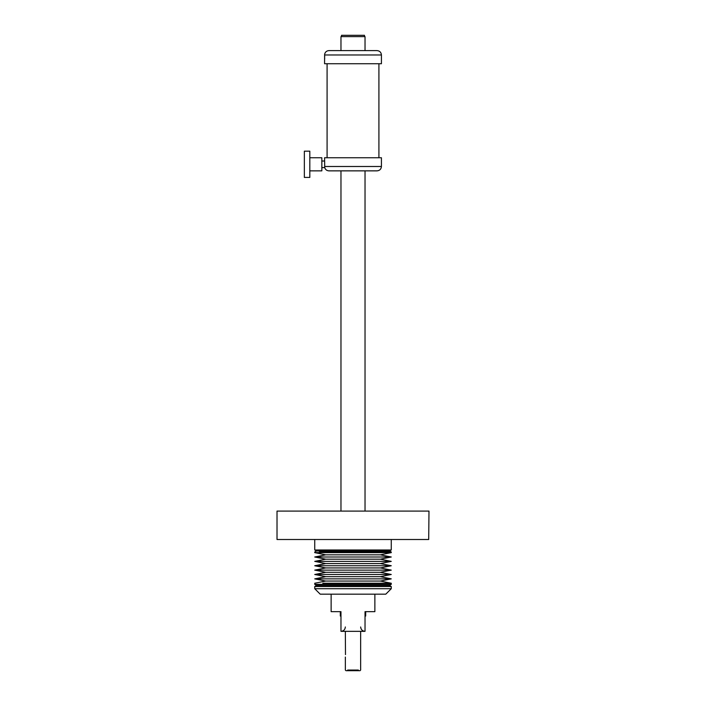 <?xml version="1.0" encoding="UTF-8"?>
<svg xmlns="http://www.w3.org/2000/svg" width="706" height="706" viewBox="0 0 706 706"><rect width="100%" height="100%" fill="white"/><g stroke="black" fill="none" stroke-linecap="round" stroke-linejoin="round"><path stroke-width="1.06" d="M365.682 611.661L365.682 616.038L365.028 616.038L365.028 631.34L365.028 611.661L374.868 611.661L365.028 611.661M340.318 616.038L340.972 616.038L340.972 631.34L340.972 611.661L331.132 611.661L340.318 611.661L340.318 616.038M360.651 626.972C360.916 629.628 362.372 631.085 365.028 631.34L340.972 631.34C343.628 631.085 345.084 629.628 345.349 626.972M374.868 594.17L374.868 611.661M331.132 594.17L331.132 611.661M343.531 594.17L320.206 594.17L314.735 588.707L391.265 588.707L385.794 594.17L343.531 594.17M358.357 670.047L347.643 670.047M345.481 654.612L345.349 631.34M345.349 657.03L345.349 670.047L346.002 670.7L359.998 670.7L360.651 670.047L360.651 631.34M314.735 586.518L316.632 585.424L389.368 585.424L391.265 586.518L314.735 586.518L314.735 588.707M316.632 585.424L314.735 584.33L391.265 584.33L389.368 585.424M314.735 584.33L314.735 583.235L325.669 581.056L380.331 581.056L391.265 583.235L322.774 583.235M325.669 581.056L314.735 578.867L391.265 578.867L380.331 581.056M391.265 578.867L380.331 576.678L325.669 576.678L314.735 578.867M325.669 576.678L314.735 574.49L391.265 574.49L380.331 576.678M391.265 574.49L380.331 572.31L325.669 572.31L314.735 574.49M325.669 572.31L314.735 570.121L391.265 570.121L380.331 572.31M391.265 570.121L380.331 567.933L325.669 567.933L314.735 570.121M325.669 567.933L314.735 565.744L391.265 565.744L380.331 567.933M391.265 565.744L380.331 563.564L325.669 563.564L314.735 565.744M325.669 563.564L314.735 561.376L391.265 561.376L380.331 563.564M391.265 561.376L380.331 559.187L325.669 559.187L314.735 561.376M325.669 559.187L314.735 556.999L391.265 556.999L380.331 559.187M391.265 556.999L380.331 554.819L325.669 554.819L314.735 556.999M325.669 554.819L314.735 552.63L391.265 552.63L380.331 554.819M314.735 552.63L314.735 551.995L316.482 550.989L389.518 550.989L391.265 551.995L319.421 551.995M316.482 550.989L314.735 549.983L391.265 549.983L389.518 550.989M428.701 539.508L277.017 539.508L277.017 511.082L428.983 511.082L428.701 539.508M366.555 170.861L339.445 170.861L340.972 170.861L340.972 511.082M381.425 166.492C381.169 169.149 379.704 170.605 377.048 170.861L328.952 170.861C326.79 170.728 325.378 169.634 324.716 167.587L324.575 157.747L381.425 157.747L381.425 166.492L324.681 166.492L324.716 167.587L321.839 167.587M347.537 170.861L355.665 170.861M309.819 157.747L321.839 157.747L321.839 170.861L309.819 170.861M309.819 151.19L309.819 177.427L304.348 177.427L304.348 151.181L309.819 151.181M324.61 54.803L324.575 63.725L381.425 63.725L381.425 54.98C381.169 52.323 379.704 50.867 377.048 50.603L328.952 50.603C326.525 50.797 325.078 52.094 324.601 54.477L324.601 54.477M381.425 54.98L324.619 54.98L324.698 56.868M324.689 58.113L324.636 59.092M358.463 50.603L350.335 50.603M339.445 50.603L358.118 50.603M366.555 50.603L365.028 50.603L365.028 36.615L340.972 36.615L340.972 50.603M341.519 36.615L341.519 35.3L364.481 35.3L364.481 36.615M391.265 586.518L391.265 588.707M391.265 583.235L391.265 584.33M391.265 551.995L391.265 552.63M314.735 539.508L314.735 549.983M391.265 539.508L391.265 549.983M365.028 511.082L365.028 170.861M321.839 161.021L324.575 161.021M327.09 157.747L327.09 63.725M378.91 157.747L378.91 63.725"/></g></svg>

